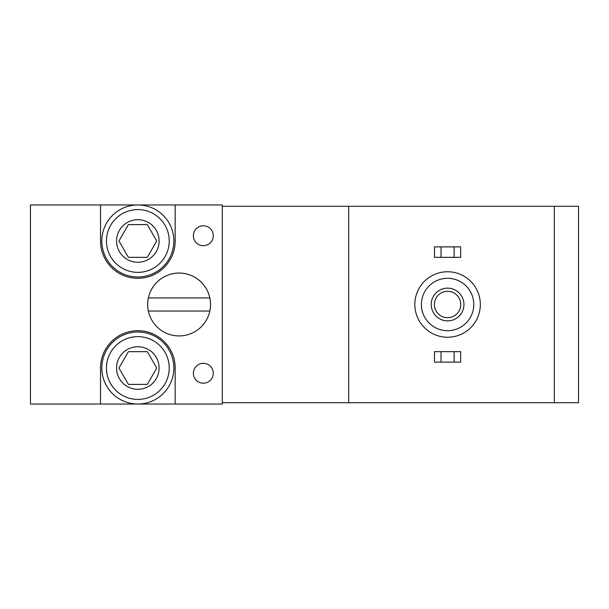 <?xml version="1.0" encoding="UTF-8"?>
<svg xmlns="http://www.w3.org/2000/svg" width="609" height="609" viewBox="0 0 609 609"><rect width="100%" height="100%" fill="white"/><g stroke="black" fill="none" stroke-linecap="round" stroke-linejoin="round"><path stroke-width="0.91" d="M554.319 402.724L578.55 402.724L578.55 206.276L554.319 206.276L554.319 402.724L348.698 402.724L348.698 206.276L554.319 206.276M222.315 206.276L348.698 206.276M348.698 402.724L222.315 402.724M175.171 204.967L222.315 204.967L222.315 404.033L30.45 404.033L30.45 204.967L100.515 204.967L100.515 240.981A37.324 37.324 0 0 0 137.847 278.305A37.324 37.324 0 0 0 175.171 240.981L175.171 204.967L100.515 204.967M209.839 311.047A31.432 31.432 0 0 1 148.352 311.047L209.839 311.047A31.432 31.432 0 0 0 209.839 297.953L148.352 297.953A31.432 31.432 0 0 1 210.531 304.5M175.171 404.033L175.171 368.019A37.324 37.324 0 0 0 137.847 330.695A37.324 37.324 0 0 0 100.515 368.019L100.515 404.033M447.585 337.241A32.741 32.741 0 0 0 475.941 288.126A32.741 32.741 0 0 0 419.228 288.126A32.741 32.741 0 0 0 447.585 337.241M447.585 330.695A26.195 26.195 0 0 0 470.27 291.406A26.195 26.195 0 0 0 424.899 291.406A26.195 26.195 0 0 0 447.585 330.695M431.21 304.5A16.374 16.374 0 0 0 455.768 318.674A16.374 16.374 0 0 0 455.768 290.326A16.374 16.374 0 0 0 431.21 304.5M454.131 362.127L434.483 362.127L434.483 351.652L460.678 351.652L460.678 362.127L454.131 362.127L454.131 351.652M441.03 362.127L441.03 351.652M454.131 257.348L434.483 257.348L434.483 246.873L460.678 246.873L460.678 257.348L454.131 257.348L454.131 246.873M441.03 257.348L441.03 246.873M434.4 304.5A13.185 13.185 0 0 0 454.177 315.919A13.185 13.185 0 0 0 454.177 293.081A13.185 13.185 0 0 0 434.4 304.5M148.352 311.047A31.432 31.432 0 0 1 179.099 273.068A31.432 31.432 0 0 1 209.839 297.953M137.847 346.734A21.285 21.285 0 0 1 158.401 373.53A21.285 21.285 0 0 1 127.205 386.449A21.285 21.285 0 0 1 137.847 346.734M147.294 384.393L128.392 384.393L118.938 368.019L128.392 351.652L147.294 351.652L156.749 368.019L147.294 384.393L156.749 368.019L147.294 351.652L128.392 351.652L118.938 368.019L128.392 384.393L147.294 384.393M137.847 336.632A31.386 31.386 0 0 1 165.024 383.716A31.386 31.386 0 0 1 110.663 383.716A31.386 31.386 0 0 1 137.847 336.632M137.847 332.004A36.015 36.015 0 0 1 169.036 386.03A36.015 36.015 0 0 1 106.651 386.03A36.015 36.015 0 0 1 137.847 332.004M137.847 219.697A21.285 21.285 0 0 1 158.401 246.485A21.285 21.285 0 0 1 127.205 259.411A21.285 21.285 0 0 1 137.847 219.697M147.294 257.348L128.392 257.348L118.938 240.981L128.392 224.607L147.294 224.607L156.749 240.981L147.294 257.348L156.749 240.981L147.294 224.607L128.392 224.607L118.938 240.981L128.392 257.348L147.294 257.348M137.847 209.595A31.386 31.386 0 0 1 165.024 256.671A31.386 31.386 0 0 1 110.663 256.671A31.386 31.386 0 0 1 137.847 209.595M137.847 204.967A36.015 36.015 0 0 1 169.036 258.992A36.015 36.015 0 0 1 106.651 258.992A36.015 36.015 0 0 1 137.847 204.967M203.33 225.787A9.957 9.957 0 0 1 211.947 240.722A9.957 9.957 0 0 1 194.705 240.722A9.957 9.957 0 0 1 203.33 225.787M203.33 363.307A9.957 9.957 0 0 1 211.947 378.235A9.957 9.957 0 0 1 194.705 378.235A9.957 9.957 0 0 1 203.33 363.307"/></g></svg>
